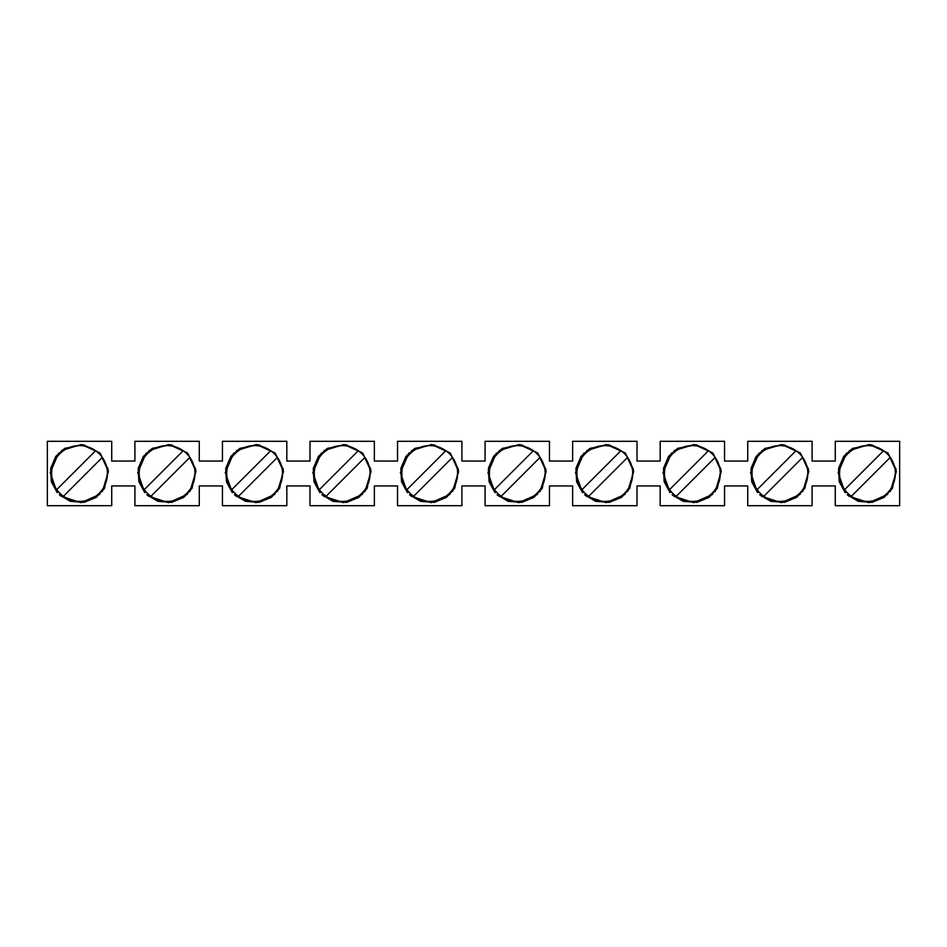<?xml version="1.0" encoding="UTF-8"?>
<svg xmlns="http://www.w3.org/2000/svg" width="947" height="947" viewBox="0 0 947 947"><rect width="100%" height="100%" fill="white"/><g stroke="black" fill="none" stroke-linecap="round" stroke-linejoin="round"><path stroke-width="1.42" d="M111.722 505.686L47.35 505.686L47.35 441.314L111.722 441.314L111.722 461.059L134.9 461.059L134.9 441.314L199.272 441.314L199.272 461.059L222.45 461.059L222.45 441.314L286.823 441.314L286.823 461.059L309.989 461.059L309.989 441.314L374.361 441.314L374.361 461.059L397.539 461.059L397.539 441.314L461.911 441.314L461.911 461.059L485.089 461.059L485.089 441.314L549.461 441.314L549.461 461.059L572.639 461.059L572.639 441.314L637.011 441.314L637.011 461.059L660.177 461.059L660.177 441.314L724.55 441.314L724.55 461.059L747.728 461.059L747.728 441.314L812.1 441.314L812.1 461.059L835.278 461.059L835.278 441.314L899.65 441.314L899.65 505.686L835.278 505.686L835.278 485.941L812.1 485.941L812.1 505.686L747.728 505.686L747.728 485.941L724.55 485.941L724.55 505.686L660.177 505.686L660.177 485.941L637.011 485.941L637.011 505.686L572.639 505.686L572.639 485.941L549.461 485.941L549.461 505.686L485.089 505.686L485.089 485.941L461.911 485.941L461.911 505.686L397.539 505.686L397.539 485.941L374.361 485.941L374.361 505.686L309.989 505.686L309.989 485.941L286.823 485.941L286.823 505.686L222.45 505.686L222.45 485.941L199.272 485.941L199.272 505.686L134.9 505.686L134.9 485.941L111.722 485.941L111.722 505.686M501.176 496.275A27.889 27.889 0 0 1 497.554 453.779A27.889 27.889 0 0 1 540.05 457.401A27.889 27.889 0 0 1 501.176 496.275L540.05 457.401M235.543 493.849L234.454 494.819L245.51 501.342L259.17 502.372L271.327 497.364L279.637 488.261L283.283 469.381L275.139 453.08L258.567 444.747L239.84 448.357L230.902 456.383L225.741 468.363L226.416 481.727L232.311 492.629L233.435 491.635M232.311 492.629L233.755 492.002M676.265 496.275A27.889 27.889 0 0 1 672.642 453.779A27.889 27.889 0 0 1 715.151 457.401A27.889 27.889 0 0 1 676.265 496.275L715.151 457.401M60.454 493.849L59.353 494.819L70.409 501.342L84.07 502.372L96.227 497.364L104.549 488.261L108.195 469.381L100.051 453.08L83.478 444.747L64.739 448.357L55.802 456.383L50.653 468.363L51.327 481.727L57.222 492.629L58.335 491.635M150.987 496.275A27.889 27.889 0 0 1 147.365 453.779A27.889 27.889 0 0 1 189.862 457.401A27.889 27.889 0 0 1 150.987 496.275L189.862 457.401M588.714 496.275A27.889 27.889 0 0 1 585.092 453.779A27.889 27.889 0 0 1 627.601 457.401A27.889 27.889 0 0 1 588.714 496.275L627.601 457.401M413.626 496.275A27.889 27.889 0 0 1 410.004 453.779A27.889 27.889 0 0 1 452.5 457.401A27.889 27.889 0 0 1 413.626 496.275L452.5 457.401M238.526 496.275A27.889 27.889 0 0 1 234.903 453.779A27.889 27.889 0 0 1 277.412 457.401A27.889 27.889 0 0 1 238.526 496.275L277.412 457.401M323.093 493.849L322.004 494.819L333.048 501.342L346.709 502.372L358.877 497.364L367.187 488.261L370.833 469.381L362.689 453.08L346.117 444.747L327.39 448.357L318.441 456.383L313.291 468.363L313.966 481.727L319.861 492.629L320.974 491.635M319.861 492.629L321.305 492.002M236.087 496.192L256.069 502.679L274.914 494.358M277.459 491.493L283.532 471.488L275.115 453.009L256.448 444.498L236.596 450.535M233.731 453.08L225.303 472.636L232.346 492.606M95.635 450.725L56.761 489.599A27.889 27.889 0 0 1 95.635 450.725A27.889 27.889 0 0 1 99.257 493.221A27.889 27.889 0 0 1 56.761 489.599M148.537 496.192L168.519 502.679L187.364 494.358M189.909 491.493L195.993 471.488L187.565 453.009L168.909 444.498L149.046 450.535M146.181 453.08L137.765 472.636L144.796 492.606L145.885 491.635M146.205 492.002L144.773 492.629L138.866 481.727L138.191 468.363L143.352 456.383L152.289 448.357L171.016 444.747L187.601 453.08L195.733 469.381L192.087 488.261L183.777 497.364L171.62 502.372L157.96 501.342L146.903 494.819L147.992 493.849M326.076 496.275A27.889 27.889 0 0 1 322.454 453.779A27.889 27.889 0 0 1 364.962 457.401A27.889 27.889 0 0 1 326.076 496.275L364.962 457.401M763.815 496.275A27.889 27.889 0 0 1 760.192 453.779A27.889 27.889 0 0 1 802.689 457.401A27.889 27.889 0 0 1 763.815 496.275L802.689 457.401M848.914 496.192L868.896 502.679L887.741 494.358M890.287 491.493L896.371 471.488L887.955 453.009L869.287 444.498L849.435 450.535M846.559 453.08L838.142 472.636L845.174 492.606M846.582 492.002L845.15 492.629L846.263 491.635M848.382 493.849L847.281 494.819L858.337 501.342L871.998 502.372L884.155 497.364L892.476 488.261L896.122 469.381L887.978 453.08L871.406 444.747L852.667 448.357L843.73 456.383L838.569 468.363L839.243 481.727L845.15 492.629M761.364 496.192L781.346 502.679L800.191 494.358M802.748 491.493L808.821 471.488L800.404 453.009L781.737 444.498L761.885 450.535M759.009 453.08L750.592 472.636L757.624 492.606L758.713 491.635M759.032 492.002L757.6 492.629L751.705 481.727L751.03 468.363L756.179 456.383L765.117 448.357L783.856 444.747L800.428 453.08L808.572 469.381L804.926 488.261L796.605 497.364L784.447 502.372L770.787 501.342L759.743 494.819L760.832 493.849M673.814 496.192L693.808 502.679L712.641 494.358M715.198 491.493L721.271 471.488L712.854 453.009L694.187 444.498L674.335 450.535M671.47 453.08L663.042 472.636L670.074 492.606L671.174 491.635M671.494 492.002L670.05 492.629L664.155 481.727L663.48 468.363L668.629 456.383L677.578 448.357L696.305 444.747L712.878 453.08L721.022 469.381L717.376 488.261L709.066 497.364L696.897 502.372L683.237 501.342L672.192 494.819L673.281 493.849M60.987 496.192L80.969 502.679L99.814 494.358M102.359 491.493L108.443 471.488L100.027 453.009L81.359 444.498L61.508 450.535M58.631 453.08L50.215 472.636L57.246 492.606L58.655 492.002M586.276 496.192L606.258 502.679L625.103 494.358M627.648 491.493L633.721 471.488L625.304 453.009L606.636 444.498L586.785 450.535M583.92 453.08L575.504 472.636L582.535 492.606L583.624 491.635M583.944 492.002L582.5 492.629L576.605 481.727L575.93 468.363L581.091 456.383L590.028 448.357L608.755 444.747L625.328 453.08L633.472 469.381L629.826 488.261L621.516 497.364L609.359 502.372L595.699 501.342L584.642 494.819L585.731 493.849M498.726 496.192L518.707 502.679L537.553 494.358M540.098 491.493L546.182 471.488L537.766 453.009L519.098 444.498L499.247 450.535M496.37 453.08L487.954 472.636L494.985 492.606L496.074 491.635M496.394 492.002L494.961 492.629L489.054 481.727L488.38 468.363L493.541 456.383L502.478 448.357L521.205 444.747L537.789 453.08L545.934 469.381L542.276 488.261L533.966 497.364L521.809 502.372L508.148 501.342L497.092 494.819L498.193 493.849M411.176 496.192L431.157 502.679L450.003 494.358M452.548 491.493L458.632 471.488L450.216 453.009L431.548 444.498L411.696 450.535M408.82 453.08L400.403 472.636L407.435 492.606M408.844 492.002L407.411 492.629L408.524 491.635M410.643 493.849L409.542 494.819L420.598 501.342L434.259 502.372L446.416 497.364L454.738 488.261L458.384 469.381L450.239 453.08L433.667 444.747L414.928 448.357L405.991 456.383L400.841 468.363L401.516 481.727L407.411 492.629M323.625 496.192L343.607 502.679L362.452 494.358M365.009 491.493L371.082 471.488L362.665 453.009L343.998 444.498L324.146 450.535M321.282 453.08L312.853 472.636L319.885 492.606M796.013 450.725L757.138 489.599M708.474 450.725L669.588 489.599M620.924 450.725L582.038 489.599M533.374 450.725L494.5 489.599M445.824 450.725L406.95 489.599M358.286 450.725L319.399 489.599M270.735 450.725L231.849 489.599M183.185 450.725L144.311 489.599M63.437 496.275L102.312 457.401M847.743 453.779A27.889 27.889 0 0 1 883.563 450.725L844.688 489.599A27.889 27.889 0 0 1 847.743 453.779M883.563 450.725A27.889 27.889 0 0 1 887.185 493.221A27.889 27.889 0 0 1 851.365 496.275L890.239 457.401M851.365 496.275A27.889 27.889 0 0 1 844.688 489.599"/></g></svg>
